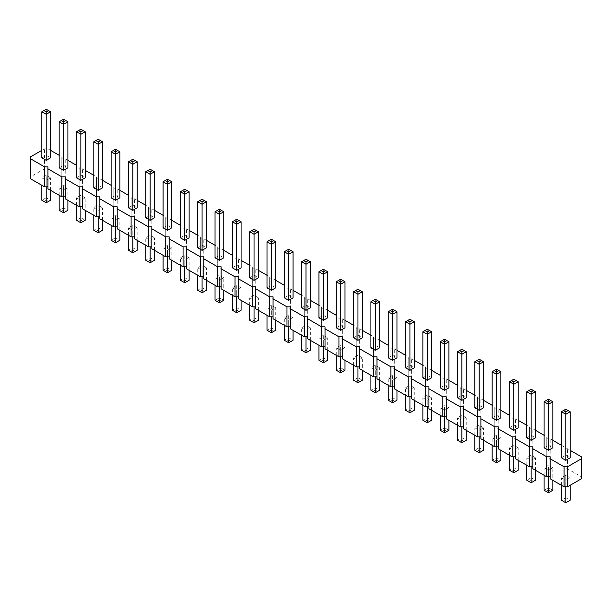 <?xml version="1.0" encoding="UTF-8"?>
<svg xmlns="http://www.w3.org/2000/svg" width="612" height="612" viewBox="0 0 612 612"><rect width="100%" height="100%" fill="white"/><g stroke="black" fill="none" stroke-linecap="round" stroke-linejoin="round"><path stroke-width="0.46" stroke-dasharray="3.06 2.29" d="M47.92 166.839L47.92 188.81M581.4 478.783L581.4 476.809L567.492 468.777L564.08 468.777L564.08 448.78L567.492 448.78L570.147 450.317M550.173 456.812L550.173 478.783M532.853 446.814L532.853 468.777M515.534 436.815L515.534 458.778M498.214 426.816L498.214 448.78M480.894 416.818L480.894 438.781M463.575 406.819L463.575 428.783M446.255 396.821L446.255 418.784M428.936 386.822L428.936 408.785M411.616 376.824L411.616 398.787M394.296 366.817L394.296 388.788M376.984 356.819L376.984 378.79M359.665 346.82L359.665 368.791M342.345 336.822L342.345 358.793M325.026 326.823L325.026 348.794M307.706 316.825L307.706 338.796M290.386 306.826L290.386 328.797M273.067 296.828L273.067 318.791M255.747 286.829L255.747 308.792M238.428 276.831L238.428 298.794M221.108 266.832L221.108 288.795M203.788 256.833L203.788 278.797M186.469 246.835L186.469 268.798M169.149 236.836L169.149 258.8M151.83 226.838L151.83 248.801M134.518 216.832L134.518 238.802M117.198 206.833L117.198 228.804M99.878 196.835L99.878 218.805M82.559 186.836L82.559 208.807M65.239 176.837L65.239 198.808M564.08 468.777L564.08 466.811L550.173 458.778L546.761 458.778L546.761 456.812L532.853 448.78L529.441 448.78L529.441 446.814L515.534 438.781L512.122 438.781L512.122 436.815L498.214 428.783L494.802 428.783L494.802 426.816L480.894 418.784L477.482 418.784L477.482 416.818L463.575 408.785L460.17 408.785L460.17 406.819L446.255 398.787L442.851 398.787L442.851 396.821L428.936 388.788L425.531 388.788L425.531 386.822L411.616 378.79L408.212 378.79L408.212 376.824L394.296 368.791L390.892 368.791L390.892 366.825L376.984 358.793L373.572 358.793L373.572 356.819L359.665 348.794L356.253 348.794L356.253 346.82L342.345 338.796L338.933 338.796L338.933 336.822L325.026 328.797L321.614 328.797L321.614 326.823L307.706 318.791L304.294 318.791L304.294 316.825L290.386 308.792L286.974 308.792L286.974 306.826L273.067 298.794L269.655 298.794L269.655 296.828L255.747 288.795L252.335 288.795L252.335 286.829L238.428 278.797L235.016 278.797L235.016 276.831L221.108 268.798L217.704 268.798L217.704 266.832L203.788 258.8L200.384 258.8L200.384 256.833L186.469 248.801L183.065 248.801L183.065 246.835L169.149 238.802L165.745 238.802L165.745 236.836L151.83 228.804L148.425 228.804L148.425 226.838L134.518 218.805L131.106 218.805L131.106 216.839L117.198 208.807L113.786 208.807L113.786 206.833L99.878 198.808L96.466 198.808L96.466 196.835L82.559 188.81L79.147 188.81L79.147 186.836L65.239 178.811L61.827 178.811L61.827 176.837L47.92 168.805L44.508 168.805L30.6 176.837L30.6 178.811M63.533 185.306L59.173 187.823L63.533 190.34L67.894 187.823L63.533 185.306L63.533 207.743L59.173 210.26L63.533 212.785L65.851 211.446L63.533 210.107L61.215 211.446M85.213 197.821L80.853 195.305L76.492 197.821L80.853 200.338L85.213 197.821L85.213 210.337M93.804 207.82L98.172 210.337L102.533 207.82L98.172 205.303L93.804 207.82L93.804 215.302M115.492 215.302L111.124 217.818L115.492 220.335L119.853 217.818L115.492 215.302L115.492 237.739L111.124 240.256L115.492 242.78L117.81 241.442L115.492 240.103L113.174 241.442M163.083 247.814L167.451 250.339L171.811 247.814L167.451 245.297L163.083 247.814L163.083 255.296M145.763 237.816L150.131 240.34L154.492 237.816L150.131 235.299L145.763 237.816L145.763 245.297M132.812 230.342L137.172 227.817L132.812 225.3L128.444 227.817L132.812 230.342L132.812 236.836M197.722 267.811L202.082 270.336L206.451 267.811L202.082 265.294L197.722 267.811L197.722 275.293M180.402 257.813L184.77 260.337L189.131 257.813L184.77 255.296L180.402 257.813L180.402 265.294M223.77 277.817L219.402 275.293L215.042 277.817L219.402 280.334L223.77 277.817L223.77 290.333M388.23 377.803L392.598 380.327L396.959 377.803L392.598 375.286L388.23 377.803L388.23 385.285M362.319 357.806L357.959 355.289L353.591 357.806L357.959 360.323L362.319 357.806L362.319 370.321M375.278 370.321L379.639 367.804L375.278 365.288L370.91 367.804L375.278 370.321L375.278 376.824M345 347.807L340.639 345.29L336.271 347.807L340.639 350.324L345 347.807L345 360.323M254.041 300.331L258.409 297.815L254.041 295.29L249.681 297.815L254.041 300.331L254.041 306.826M271.361 310.33L275.729 307.813L271.361 305.289L267 307.813L271.361 310.33L271.361 316.825M284.32 317.812L288.68 320.328L293.049 317.812L288.68 315.287L284.32 317.812L284.32 325.293M318.951 337.809L323.32 340.326L327.68 337.809L323.32 335.292L318.951 337.809L318.951 345.29M301.639 327.81L306 330.327L310.361 327.81L306 325.293L301.639 327.81L301.639 335.292M232.361 287.816L236.722 290.333L241.09 287.816L236.722 285.291L232.361 287.816L232.361 295.29M479.188 425.279L474.828 427.803L479.188 430.32L483.557 427.803L479.188 425.279L479.188 447.716L474.828 450.241L479.188 452.758L481.506 451.419L479.188 450.08L476.87 451.419M448.917 407.799L444.549 405.282L440.189 407.799L444.549 410.323L448.917 407.799L448.917 420.322M461.869 420.322L466.237 417.797L461.869 415.28L457.508 417.797L461.869 420.322L461.869 426.816M405.549 387.801L409.918 390.326L414.278 387.801L409.918 385.285L405.549 387.801L405.549 395.283M427.23 400.325L431.598 397.8L427.23 395.283L422.869 397.8L427.23 400.325L427.23 406.819M552.827 467.798L548.467 465.273L544.106 467.798L548.467 470.314L552.827 467.798L552.827 480.313M531.147 455.274L526.787 457.799L531.147 460.316L535.508 457.799L531.147 455.274L531.147 477.72L526.787 480.236L531.147 482.753L533.465 481.414L531.147 480.076L528.829 481.414M492.147 437.802L496.508 440.319L500.876 437.802L496.508 435.277L492.147 437.802L492.147 445.276M513.828 450.317L518.196 447.8L513.828 445.276L509.467 447.8L513.828 450.317L513.828 456.812M565.786 475.279L561.418 477.796L565.786 480.313L570.147 477.796L565.786 475.279L565.786 497.717L561.418 500.233L565.786 502.75L568.104 501.412L565.786 500.081L563.468 501.412M46.214 175.307L41.853 177.824L46.214 180.341L50.582 177.824L46.214 175.307L46.214 197.745L41.853 200.262L46.214 202.779L48.532 201.44L46.214 200.109L43.896 201.44M564.08 466.811L564.08 448.78M564.08 446.814L561.418 445.276M552.827 440.319L550.173 438.781L546.761 438.781L546.761 436.815L544.106 435.277M535.508 430.32L532.853 428.783L529.441 428.783L529.441 426.816L526.787 425.279M518.196 420.322L515.534 418.784L512.122 418.784L512.122 416.818L509.467 415.28M500.876 410.323L498.214 408.785L494.802 408.785L494.802 406.819L492.147 405.282M483.557 400.325L480.894 398.787L477.482 398.787L477.482 396.821L474.828 395.283M466.237 390.326L463.575 388.788L460.17 388.788L460.17 386.822L457.508 385.285M448.917 380.327L446.255 378.79L442.851 378.79L442.851 376.824L440.189 375.286M431.598 370.321L428.936 368.791L425.531 368.791L425.531 366.817L422.869 365.288M414.278 360.323L411.616 358.793L408.212 358.793L408.212 356.819L405.549 355.289M396.959 350.324L394.296 348.794L390.892 348.794L390.892 346.82L388.23 345.29M379.639 340.326L376.984 338.796L373.572 338.796L373.572 336.822L370.91 335.292M362.319 330.327L359.665 328.789L356.253 328.789L356.253 326.823L353.591 325.293M345 320.328L342.345 318.791L338.933 318.791L338.933 316.825L336.271 315.287M327.68 310.33L325.026 308.792L321.614 308.792L321.614 306.826L318.951 305.289M310.361 300.331L307.706 298.794L304.294 298.794L304.294 296.828L301.639 295.29M293.049 290.333L290.386 288.795L286.974 288.795L286.974 286.829L284.32 285.291M275.729 280.334L273.067 278.797L269.655 278.797L269.655 276.831L267 275.293M258.409 270.336L255.747 268.798L252.335 268.798L252.335 266.832L249.681 265.294M241.09 260.337L238.428 258.8L235.016 258.8L235.016 256.833L232.361 255.296M223.77 250.339L221.108 248.801L217.704 248.801L217.704 246.835L215.042 245.297M206.451 240.34L203.788 238.802L200.384 238.802L200.384 236.836L197.722 235.299M189.131 230.342L186.469 228.804L183.065 228.804L183.065 226.838L180.402 225.3M171.811 220.335L169.149 218.805L165.745 218.805L165.745 216.832L163.083 215.302M154.492 210.337L151.83 208.807L148.425 208.807L148.425 206.833L145.763 205.303M137.172 200.338L134.518 198.808L131.106 198.808L131.106 196.835L128.444 195.305M119.853 190.34L117.198 188.81L113.786 188.81L113.786 186.836L111.124 185.306M102.533 180.341L99.878 178.811L96.466 178.811L96.466 176.837L93.804 175.307M85.213 170.343L82.559 168.805L79.147 168.805L79.147 166.839L76.492 165.301M67.894 160.344L65.239 158.806L61.827 158.806L61.827 156.84L59.173 155.303M50.582 150.345L47.92 148.808L44.508 148.808L41.853 150.345M59.173 167.826L63.533 165.301L67.894 167.826M76.492 177.824L80.853 175.307L85.213 177.824M93.804 187.823L98.172 185.306L102.533 187.823M111.124 197.821L115.492 195.305L119.853 197.821M163.083 227.817L167.451 225.3L171.811 227.817M145.763 217.818L150.131 215.302L154.492 217.818M128.444 207.82L132.812 205.303L137.172 207.82M197.722 247.814L202.082 245.297L206.451 247.814M180.402 237.816L184.77 235.299L189.131 237.816M215.042 257.813L219.402 255.296L223.77 257.813M388.23 357.806L392.598 355.289L396.959 357.806M353.591 337.809L357.959 335.292L362.319 337.809M370.91 347.807L375.278 345.29L379.639 347.807M336.271 327.81L340.639 325.293L345 327.81M249.681 277.817L254.041 275.293L258.409 277.817M267 287.816L271.361 285.291L275.729 287.816M284.32 297.815L288.68 295.29L293.049 297.815M318.951 317.812L323.32 315.287L327.68 317.812M301.639 307.813L306 305.289L310.361 307.813M232.361 267.811L236.722 265.294L241.09 267.811M474.828 407.799L479.188 405.282L483.557 407.799M440.189 387.801L444.549 385.285L448.917 387.801M457.508 397.8L461.869 395.283L466.237 397.8M405.549 367.804L409.918 365.288L414.278 367.804M422.869 377.803L427.23 375.286L431.598 377.803M544.106 447.8L548.467 445.276L552.827 447.8M526.787 437.802L531.147 435.277L535.508 437.802M492.147 417.797L496.508 415.28L500.876 417.797M509.467 427.803L513.828 425.279L518.196 427.803M561.418 457.799L565.786 455.274L570.147 457.799M41.853 157.827L46.214 155.303L50.582 157.827M581.4 476.809L581.4 456.812M567.492 468.777L567.492 448.78M550.173 458.778L550.173 438.781M546.761 458.778L546.761 438.781M546.761 456.812L546.761 436.815M532.853 448.78L532.853 428.783M529.441 448.78L529.441 428.783M529.441 446.814L529.441 426.816M515.534 438.781L515.534 418.784M512.122 438.781L512.122 418.784M512.122 436.815L512.122 416.818M498.214 428.783L498.214 408.785M494.802 428.783L494.802 408.785M494.802 426.816L494.802 406.819M480.894 418.784L480.894 398.787M477.482 418.784L477.482 398.787M477.482 416.818L477.482 396.821M463.575 408.785L463.575 388.788M460.17 408.785L460.17 388.788M460.17 406.819L460.17 386.822M446.255 398.787L446.255 378.79M442.851 398.787L442.851 378.79M442.851 396.821L442.851 376.824M428.936 388.788L428.936 368.791M425.531 388.788L425.531 368.791M425.531 386.822L425.531 366.817M411.616 378.79L411.616 358.793M408.212 378.79L408.212 358.793M408.212 376.824L408.212 356.819M394.296 368.791L394.296 348.794M390.892 368.791L390.892 348.794M390.892 366.825L390.892 346.82M376.984 358.793L376.984 338.796M373.572 358.793L373.572 338.796M373.572 356.819L373.572 336.822M359.665 348.794L359.665 328.789M356.253 348.794L356.253 328.789M356.253 346.82L356.253 326.823M342.345 338.796L342.345 318.791M338.933 338.796L338.933 318.791M338.933 336.822L338.933 316.825M325.026 328.797L325.026 308.792M321.614 328.797L321.614 308.792M321.614 326.823L321.614 306.826M307.706 318.791L307.706 298.794M304.294 318.791L304.294 298.794M304.294 316.825L304.294 296.828M290.386 308.792L290.386 288.795M286.974 308.792L286.974 288.795M286.974 306.826L286.974 286.829M273.067 298.794L273.067 278.797M269.655 298.794L269.655 278.797M269.655 296.828L269.655 276.831M255.747 288.795L255.747 268.798M252.335 288.795L252.335 268.798M252.335 286.829L252.335 266.832M238.428 278.797L238.428 258.8M235.016 278.797L235.016 258.8M235.016 276.831L235.016 256.833M221.108 268.798L221.108 248.801M217.704 268.798L217.704 248.801M217.704 266.832L217.704 246.835M203.788 258.8L203.788 238.802M200.384 258.8L200.384 238.802M200.384 256.833L200.384 236.836M186.469 248.801L186.469 228.804M183.065 248.801L183.065 228.804M183.065 246.835L183.065 226.838M169.149 238.802L169.149 218.805M165.745 238.802L165.745 218.805M165.745 236.836L165.745 216.832M151.83 228.804L151.83 208.807M148.425 228.804L148.425 208.807M148.425 226.838L148.425 206.833M134.518 218.805L134.518 198.808M131.106 218.805L131.106 198.808M131.106 216.839L131.106 196.835M117.198 208.807L117.198 188.81M113.786 208.807L113.786 188.81M113.786 206.833L113.786 186.836M99.878 198.808L99.878 178.811M96.466 198.808L96.466 178.811M96.466 196.835L96.466 176.837M82.559 188.81L82.559 168.805M79.147 188.81L79.147 168.805M79.147 186.836L79.147 166.839M65.239 178.811L65.239 158.806M61.827 178.811L61.827 158.806M61.827 176.837L61.827 156.84M47.92 168.805L47.92 148.808M44.508 168.805L44.508 148.808M30.6 176.837L30.6 156.84M59.173 195.305L59.173 187.823M65.851 211.446L67.894 210.26L63.533 207.743L63.533 210.107M67.894 200.338L67.894 187.823M63.533 196.835L63.533 190.34M83.171 221.445L80.853 220.106L80.853 217.742L76.492 220.259L80.853 222.783L85.213 220.259L80.853 217.742L80.853 195.305M80.853 206.833L80.853 200.338M76.492 205.303L76.492 197.821M98.172 216.839L98.172 210.337M100.49 231.443L102.533 230.257L98.172 227.74L93.804 230.257L98.172 232.782L100.49 231.443L98.172 230.104L95.855 231.443M98.172 230.104L98.172 205.303M102.533 220.335L102.533 207.82M111.124 225.3L111.124 217.818M117.81 241.442L119.853 240.256L115.492 237.739L115.492 240.103M119.853 230.342L119.853 217.818M115.492 226.838L115.492 220.335M167.451 256.833L167.451 250.339M169.769 271.437L171.811 270.259L167.451 267.735L163.083 270.259L167.451 272.776L169.769 271.437L167.451 270.099L165.133 271.437M167.451 270.099L167.451 245.297M171.811 260.337L171.811 247.814M150.131 246.835L150.131 240.34M152.449 261.439L154.492 260.261L150.131 257.736L145.763 260.261L150.131 262.778L152.449 261.439L150.131 260.1L147.813 261.439M150.131 260.1L150.131 235.299M154.492 250.339L154.492 237.816M137.172 240.34L137.172 227.817M128.444 235.299L128.444 227.817M135.13 251.44L137.172 250.254L132.812 247.738L128.444 250.254L132.812 252.779L135.13 251.44L132.812 250.101L130.494 251.44M132.812 250.101L132.812 225.3M202.082 276.831L202.082 270.336M204.4 291.434L206.451 290.256L202.082 287.732L197.722 290.256L202.082 292.773L204.4 291.434L202.082 290.096L199.764 291.434M202.082 290.096L202.082 265.294M206.451 280.334L206.451 267.811M184.77 266.832L184.77 260.337M187.088 281.436L189.131 280.258L184.77 277.733L180.402 280.258L184.77 282.775L187.088 281.436L184.77 280.097L182.445 281.436M184.77 280.097L184.77 255.296M189.131 270.336L189.131 257.813M221.72 301.433L219.402 300.094L219.402 297.73L215.042 300.255L219.402 302.772L223.77 300.255L219.402 297.73L219.402 275.293M219.402 286.829L219.402 280.334M215.042 285.291L215.042 277.817M392.598 386.822L392.598 380.327M394.916 401.426L396.959 400.24L392.598 397.724L388.23 400.24L392.598 402.765L394.916 401.426L392.598 400.087L390.28 401.426M392.598 400.087L392.598 375.286M396.959 390.326L396.959 377.803M360.277 381.429L357.959 380.09L357.959 377.726L353.591 380.243L357.959 382.768L362.319 380.243L357.959 377.726L357.959 355.289M357.959 366.825L357.959 360.323M353.591 365.288L353.591 357.806M379.639 380.327L379.639 367.804M370.91 375.286L370.91 367.804M377.596 391.428L379.639 390.242L375.278 387.725L370.91 390.242L375.278 392.766L377.596 391.428L375.278 390.089L372.96 391.428M375.278 390.089L375.278 365.288M342.957 371.43L340.639 370.092L340.639 367.728L336.271 370.245L340.639 372.769L345 370.245L340.639 367.728L340.639 345.29M340.639 356.819L340.639 350.324M336.271 355.289L336.271 347.807M258.409 310.33L258.409 297.815M249.681 305.289L249.681 297.815M256.359 321.43L258.409 320.252L254.041 317.735L249.681 320.252L254.041 322.769L256.359 321.43L254.041 320.091L251.723 321.43M254.041 320.091L254.041 295.29M275.729 320.328L275.729 307.813M267 315.287L267 307.813M273.679 331.429L275.729 330.25L271.361 327.734L267 330.25L271.361 332.767L273.679 331.429L271.361 330.09L269.043 331.429M271.361 330.09L271.361 305.289M288.68 326.823L288.68 320.328M290.998 341.427L293.049 340.249L288.68 337.732L284.32 340.249L288.68 342.766L290.998 341.427L288.68 340.088L286.362 341.427M288.68 340.088L288.68 315.287M293.049 330.327L293.049 317.812M323.32 346.82L323.32 340.326M325.638 361.432L327.68 360.246L323.32 357.729L318.951 360.246L323.32 362.771L325.638 361.432L323.32 360.093L321.002 361.432M323.32 360.093L323.32 335.292M327.68 350.324L327.68 337.809M306 336.822L306 330.327M308.318 351.426L310.361 350.248L306 347.731L301.639 350.248L306 352.764L308.318 351.426L306 350.095L303.682 351.426M306 350.095L306 325.293M310.361 340.326L310.361 327.81M236.722 296.828L236.722 290.333M239.04 311.432L241.09 310.253L236.722 307.737L232.361 310.253L236.722 312.77L239.04 311.432L236.722 310.093L234.404 311.432M236.722 310.093L236.722 285.291M241.09 300.331L241.09 287.816M474.828 435.277L474.828 427.803M481.506 451.419L483.557 450.241L479.188 447.716L479.188 450.08M483.557 440.319L483.557 427.803M479.188 436.815L479.188 430.32M446.867 431.422L444.549 430.083L444.549 427.719L440.189 430.244L444.549 432.761L448.917 430.244L444.549 427.719L444.549 405.282M444.549 416.818L444.549 410.323M440.189 415.28L440.189 407.799M466.237 430.32L466.237 417.797M457.508 425.279L457.508 417.797M464.187 441.42L466.237 440.242L461.869 437.718L457.508 440.242L461.869 442.759L464.187 441.42L461.869 440.082L459.551 441.42M461.869 440.082L461.869 415.28M409.918 396.821L409.918 390.326M412.236 411.425L414.278 410.247L409.918 407.722L405.549 410.247L409.918 412.763L412.236 411.425L409.918 410.086L407.6 411.425M409.918 410.086L409.918 385.285M414.278 400.325L414.278 387.801M431.598 410.323L431.598 397.8M422.869 405.282L422.869 397.8M429.555 421.423L431.598 420.245L427.23 417.721L422.869 420.245L427.23 422.762L429.555 421.423L427.23 420.084L424.912 421.423M427.23 420.084L427.23 395.283M550.785 491.413L548.467 490.074L548.467 487.718L544.106 490.235L548.467 492.752L552.827 490.235L548.467 487.718L548.467 465.273M548.467 476.809L548.467 470.314M544.106 475.279L544.106 467.798M526.787 465.273L526.787 457.799M533.465 481.414L535.508 480.236L531.147 477.72L531.147 480.076M535.508 470.314L535.508 457.799M531.147 466.811L531.147 460.316M496.508 446.814L496.508 440.319M498.826 461.417L500.876 460.239L496.508 457.715L492.147 460.239L496.508 462.756L498.826 461.417L496.508 460.079L494.19 461.417M496.508 460.079L496.508 435.277M500.876 450.317L500.876 437.802M518.196 460.316L518.196 447.8M509.467 455.274L509.467 447.8M516.146 471.416L518.196 470.238L513.828 467.721L509.467 470.238L513.828 472.755L516.146 471.416L513.828 470.077L511.51 471.416M513.828 470.077L513.828 445.276M561.418 485.278L561.418 477.796M568.104 501.412L570.147 500.233L565.786 497.717L565.786 500.081M570.147 485.278L570.147 477.796M565.786 486.808L565.786 480.313M41.853 185.306L41.853 177.824M48.532 201.44L50.582 200.262L46.214 197.745L46.214 200.109M50.582 190.34L50.582 177.824M46.214 186.836L46.214 180.341M67.894 121.765L63.533 119.248L59.173 121.765M63.533 165.301L63.533 119.248M85.213 131.764L80.853 129.247L76.492 131.764M80.853 175.307L80.853 129.247M102.533 141.762L98.172 139.245L93.804 141.762M98.172 185.306L98.172 139.245M119.853 151.761L115.492 149.244L111.124 151.761M115.492 195.305L115.492 149.244M171.811 181.756L167.451 179.24L163.083 181.756M167.451 225.3L167.451 179.24M154.492 171.758L150.131 169.241L145.763 171.758M150.131 215.302L150.131 169.241M132.812 205.303L132.812 159.242L128.444 161.759M137.172 161.759L132.812 159.242M206.451 201.753L202.082 199.237L197.722 201.753M202.082 245.297L202.082 199.237M189.131 191.755L184.77 189.238L180.402 191.755M184.77 235.299L184.77 189.238M223.77 211.76L219.402 209.235L215.042 211.76M219.402 255.296L219.402 209.235M396.959 311.745L392.598 309.228L388.23 311.745M392.598 355.289L392.598 309.228M362.319 291.748L357.959 289.231L353.591 291.748M357.959 335.292L357.959 289.231M375.278 345.29L375.278 299.23L370.91 301.747M379.639 301.747L375.278 299.23M345 281.75L340.639 279.233L336.271 281.75M340.639 325.293L340.639 279.233M254.041 275.293L254.041 229.232L249.681 231.757M258.409 231.757L254.041 229.232M271.361 285.291L271.361 239.231L267 241.755M275.729 241.755L271.361 239.231M293.049 251.754L288.68 249.229L284.32 251.754M288.68 295.29L288.68 249.229M327.68 271.751L323.32 269.234L318.951 271.751M323.32 315.287L323.32 269.234M310.361 261.752L306 259.236L301.639 261.752M306 305.289L306 259.236M241.09 221.758L236.722 219.234L232.361 221.758M236.722 265.294L236.722 219.234M483.557 361.746L479.188 359.221L474.828 361.746M479.188 405.282L479.188 359.221M448.917 341.741L444.549 339.224L440.189 341.741M444.549 385.285L444.549 339.224M461.869 395.283L461.869 349.223L457.508 351.739M466.237 351.739L461.869 349.223M414.278 321.744L409.918 319.227L405.549 321.744M409.918 365.288L409.918 319.227M427.23 375.286L427.23 329.225L422.869 331.742M431.598 331.742L427.23 329.225M552.827 401.74L548.467 399.215L544.106 401.74M548.467 445.276L548.467 399.215M535.508 391.741L531.147 389.217L526.787 391.741M531.147 435.277L531.147 389.217M500.876 371.744L496.508 369.22L492.147 371.744M496.508 415.28L496.508 369.22M513.828 425.279L513.828 379.218L509.467 381.743M518.196 381.743L513.828 379.218M570.147 411.738L565.786 409.221L561.418 411.738M565.786 455.274L565.786 409.221M50.582 111.766L46.214 109.25L41.853 111.766M46.214 155.303L46.214 109.25M80.853 220.106L78.535 221.445M219.402 300.094L217.084 301.433M357.959 380.09L355.641 381.429M340.639 370.092L338.321 371.43M444.549 430.083L442.231 431.422M548.467 490.074L546.149 491.413"/><path stroke-width="0.92" d="M41.853 150.345L30.6 156.84L30.6 178.811L44.508 186.836L44.508 166.839L47.92 166.839L47.92 168.805L61.827 176.837L65.239 176.837L65.239 178.811L79.147 186.836L82.559 186.836L82.559 188.81L96.466 196.835L99.878 196.835L99.878 198.808L113.786 206.833L117.198 206.833L117.198 208.807L131.106 216.832L134.518 216.832L134.518 218.805L148.425 226.838L151.83 226.838L151.83 228.804L165.745 236.836L169.149 236.836L169.149 238.802L183.065 246.835L186.469 246.835L186.469 248.801L200.384 256.833L203.788 256.833L203.788 258.8L217.704 266.832L221.108 266.832L221.108 268.798L235.016 276.831L238.428 276.831L238.428 278.797L252.335 286.829L255.747 286.829L255.747 288.795L269.655 296.828L273.067 296.828L273.067 298.794L286.974 306.826L290.386 306.826L290.386 308.792L304.294 316.825L307.706 316.825L307.706 318.791L321.614 326.823L325.026 326.823L325.026 328.789L338.933 336.822L342.345 336.822L342.345 338.796L356.253 346.82L359.665 346.82L359.665 348.794L373.572 356.819L376.984 356.819L376.984 358.793L390.892 366.817L394.296 366.817L394.296 368.791L408.212 376.824L411.616 376.824L411.616 378.79L425.531 386.822L428.936 386.822L428.936 388.788L442.851 396.821L446.255 396.821L446.255 398.787L460.17 406.819L463.575 406.819L463.575 408.785L477.482 416.818L480.894 416.818L480.894 418.784L494.802 426.816L498.214 426.816L498.214 428.783L512.122 436.815L515.534 436.815L515.534 438.781L529.441 446.814L532.853 446.814L532.853 448.78L546.761 456.812L550.173 456.812L550.173 458.778L564.08 466.811L567.492 466.811L581.4 458.778L581.4 456.812L570.147 450.317M65.239 196.835L61.827 196.835L47.92 188.81L47.92 168.805M550.173 458.778L550.173 478.783L564.08 486.808L567.492 486.808L581.4 478.783L581.4 458.778M532.853 448.78L532.853 468.777L546.761 476.809L550.173 476.809M515.534 438.781L515.534 458.778L529.441 466.811L532.853 466.811M498.214 428.783L498.214 448.78L512.122 456.812L515.534 456.812M480.894 418.784L480.894 438.781L494.802 446.814L498.214 446.814M463.575 408.785L463.575 428.783L477.482 436.815L480.894 436.815M446.255 398.787L446.255 418.784L460.17 426.816L463.575 426.816M428.936 388.788L428.936 408.785L442.851 416.818L446.255 416.818M411.616 378.79L411.616 398.787L425.531 406.819L428.936 406.819M394.296 368.791L394.296 388.788L408.212 396.821L411.616 396.821M376.984 358.793L376.984 378.79L390.892 386.822L394.296 386.822M359.665 348.794L359.665 368.791L373.572 376.824L376.984 376.824M342.345 338.796L342.345 358.793L356.253 366.825L359.665 366.825M325.026 328.789L325.026 348.794L338.933 356.819L342.345 356.819M307.706 318.791L307.706 338.796L321.614 346.82L325.026 346.82M290.386 308.792L290.386 328.797L304.294 336.822L307.706 336.822M273.067 298.794L273.067 318.791L286.974 326.823L290.386 326.823M255.747 288.795L255.747 308.792L269.655 316.825L273.067 316.825M238.428 278.797L238.428 298.794L252.335 306.826L255.747 306.826M221.108 268.798L221.108 288.795L235.016 296.828L238.428 296.828M203.788 258.8L203.788 278.797L217.704 286.829L221.108 286.829M186.469 248.801L186.469 268.798L200.384 276.831L203.788 276.831M169.149 238.802L169.149 258.8L183.065 266.832L186.469 266.832M151.83 228.804L151.83 248.801L165.745 256.833L169.149 256.833M134.518 218.805L134.518 238.802L148.425 246.835L151.83 246.835M117.198 208.807L117.198 228.804L131.106 236.836L134.518 236.836M99.878 198.808L99.878 218.805L113.786 226.838L117.198 226.838M82.559 188.81L82.559 208.807L96.466 216.839L99.878 216.839M65.239 178.811L65.239 198.808L79.147 206.833L82.559 206.833M44.508 186.836L47.92 186.836M61.827 196.835L61.827 176.837M561.418 445.276L552.827 440.319M544.106 435.277L535.508 430.32M526.787 425.279L518.196 420.322M509.467 415.28L500.876 410.323M492.147 405.282L483.557 400.325M474.828 395.283L466.237 390.326M457.508 385.285L448.917 380.327M440.189 375.286L431.598 370.321M422.869 365.288L414.278 360.323M405.549 355.289L396.959 350.324M388.23 345.29L379.639 340.326M370.91 335.292L362.319 330.327M353.591 325.293L345 320.328M336.271 315.287L327.68 310.33M318.951 305.289L310.361 300.331M301.639 295.29L293.049 290.333M284.32 285.291L275.729 280.334M267 275.293L258.409 270.336M249.681 265.294L241.09 260.337M232.361 255.296L223.77 250.339M215.042 245.297L206.451 240.34M197.722 235.299L189.131 230.342M180.402 225.3L171.811 220.335M163.083 215.302L154.492 210.337M145.763 205.303L137.172 200.338M128.444 195.305L119.853 190.34M111.124 185.306L102.533 180.341M93.804 175.307L85.213 170.343M76.492 165.301L67.894 160.344M59.173 155.303L50.582 150.345M30.6 158.806L44.508 166.839M67.894 121.765L67.894 167.826L63.533 170.343L59.173 167.826L59.173 121.765L63.533 124.282L67.894 121.765L63.533 119.248L59.173 121.765M85.213 131.764L85.213 177.824L80.853 180.341L76.492 177.824L76.492 131.764L80.853 134.28L85.213 131.764L80.853 129.247L76.492 131.764M102.533 141.762L102.533 187.823L98.172 190.34L93.804 187.823L93.804 141.762L98.172 144.279L102.533 141.762L98.172 139.245L93.804 141.762M119.853 151.761L119.853 197.821L115.492 200.338L111.124 197.821L111.124 151.761L115.492 154.285L119.853 151.761L115.492 149.244L111.124 151.761M171.811 181.756L171.811 227.817L167.451 230.342L163.083 227.817L163.083 181.756L167.451 184.281L171.811 181.756L167.451 179.24L163.083 181.756M154.492 171.758L154.492 217.818L150.131 220.335L145.763 217.818L145.763 171.758L150.131 174.282L154.492 171.758L150.131 169.241L145.763 171.758M137.172 161.759L137.172 207.82L132.812 210.337L128.444 207.82L128.444 161.759L132.812 164.284L137.172 161.759L132.812 159.242L128.444 161.759M206.451 201.753L206.451 247.814L202.082 250.339L197.722 247.814L197.722 201.753L202.082 204.278L206.451 201.753L202.082 199.237L197.722 201.753M189.131 191.755L189.131 237.816L184.77 240.34L180.402 237.816L180.402 191.755L184.77 194.279L189.131 191.755L184.77 189.238L180.402 191.755M223.77 211.76L223.77 257.813L219.402 260.337L215.042 257.813L215.042 211.76L219.402 214.277L223.77 211.76L219.402 209.235L215.042 211.76M396.959 311.745L396.959 357.806L392.598 360.323L388.23 357.806L388.23 311.745L392.598 314.27L396.959 311.745L392.598 309.228L388.23 311.745M362.319 291.748L362.319 337.809L357.959 340.326L353.591 337.809L353.591 291.748L357.959 294.265L362.319 291.748L357.959 289.231L353.591 291.748M379.639 301.747L379.639 347.807L375.278 350.324L370.91 347.807L370.91 301.747L375.278 304.263L379.639 301.747L375.278 299.23L370.91 301.747M345 281.75L345 327.81L340.639 330.327L336.271 327.81L336.271 281.75L340.639 284.266L345 281.75L340.639 279.233L336.271 281.75M258.409 231.757L258.409 277.817L254.041 280.334L249.681 277.817L249.681 231.757L254.041 234.274L258.409 231.757L254.041 229.232L249.681 231.757M275.729 241.755L275.729 287.816L271.361 290.333L267 287.816L267 241.755L271.361 244.272L275.729 241.755L271.361 239.231L267 241.755M293.049 251.754L293.049 297.815L288.68 300.331L284.32 297.815L284.32 251.754L288.68 254.271L293.049 251.754L288.68 249.229L284.32 251.754M327.68 271.751L327.68 317.812L323.32 320.328L318.951 317.812L318.951 271.751L323.32 274.268L327.68 271.751L323.32 269.234L318.951 271.751M310.361 261.752L310.361 307.813L306 310.33L301.639 307.813L301.639 261.752L306 264.269L310.361 261.752L306 259.236L301.639 261.752M241.09 221.758L241.09 267.811L236.722 270.336L232.361 267.811L232.361 221.758L236.722 224.275L241.09 221.758L236.722 219.234L232.361 221.758M483.557 361.746L483.557 407.799L479.188 410.323L474.828 407.799L474.828 361.746L479.188 364.262L483.557 361.746L479.188 359.221L474.828 361.746M448.917 341.741L448.917 387.801L444.549 390.326L440.189 387.801L440.189 341.741L444.549 344.265L448.917 341.741L444.549 339.224L440.189 341.741M466.237 351.739L466.237 397.8L461.869 400.325L457.508 397.8L457.508 351.739L461.869 354.264L466.237 351.739L461.869 349.223L457.508 351.739M414.278 321.744L414.278 367.804L409.918 370.321L405.549 367.804L405.549 321.744L409.918 324.268L414.278 321.744L409.918 319.227L405.549 321.744M431.598 331.742L431.598 377.803L427.23 380.327L422.869 377.803L422.869 331.742L427.23 334.267L431.598 331.742L427.23 329.225L422.869 331.742M552.827 401.74L552.827 447.8L548.467 450.317L544.106 447.8L544.106 401.74L548.467 404.257L552.827 401.74L548.467 399.215L544.106 401.74M535.508 391.741L535.508 437.802L531.147 440.319L526.787 437.802L526.787 391.741L531.147 394.258L535.508 391.741L531.147 389.217L526.787 391.741M500.876 371.744L500.876 417.797L496.508 420.322L492.147 417.797L492.147 371.744L496.508 374.261L500.876 371.744L496.508 369.22L492.147 371.744M518.196 381.743L518.196 427.803L513.828 430.32L509.467 427.803L509.467 381.743L513.828 384.26L518.196 381.743L513.828 379.218L509.467 381.743M570.147 411.738L570.147 457.799L565.786 460.316L561.418 457.799L561.418 411.738L565.786 414.255L570.147 411.738L565.786 409.221L561.418 411.738M50.582 111.766L50.582 157.827L46.214 160.344L41.853 157.827L41.853 111.766L46.214 114.283L50.582 111.766L46.214 109.25L41.853 111.766M567.492 486.808L567.492 466.811M564.08 486.808L564.08 466.811M546.761 476.809L546.761 456.812M529.441 466.811L529.441 446.814M512.122 456.812L512.122 436.815M494.802 446.814L494.802 426.816M477.482 436.815L477.482 416.818M460.17 426.816L460.17 406.819M442.851 416.818L442.851 396.821M425.531 406.819L425.531 386.822M408.212 396.821L408.212 376.824M390.892 386.822L390.892 366.817M373.572 376.824L373.572 356.819M356.253 366.825L356.253 346.82M338.933 356.819L338.933 336.822M321.614 346.82L321.614 326.823M304.294 336.822L304.294 316.825M286.974 326.823L286.974 306.826M269.655 316.825L269.655 296.828M252.335 306.826L252.335 286.829M235.016 296.828L235.016 276.831M217.704 286.829L217.704 266.832M200.384 276.831L200.384 256.833M183.065 266.832L183.065 246.835M165.745 256.833L165.745 236.836M148.425 246.835L148.425 226.838M131.106 236.836L131.106 216.832M113.786 226.838L113.786 206.833M96.466 216.839L96.466 196.835M79.147 206.833L79.147 186.836M67.894 200.338L67.894 210.26L63.533 212.785L59.173 210.26L59.173 195.305M63.533 212.785L63.533 196.835M76.492 205.303L76.492 220.259L80.853 222.783L85.213 220.259L85.213 210.337M80.853 222.783L80.853 206.833M93.804 215.302L93.804 230.257L98.172 232.782L98.172 216.839M98.172 232.782L102.533 230.257L102.533 220.335M119.853 230.342L119.853 240.256L115.492 242.78L111.124 240.256L111.124 225.3M115.492 242.78L115.492 226.838M163.083 255.296L163.083 270.259L167.451 272.776L167.451 256.833M167.451 272.776L171.811 270.259L171.811 260.337M145.763 245.297L145.763 260.261L150.131 262.778L150.131 246.835M150.131 262.778L154.492 260.261L154.492 250.339M128.444 235.299L128.444 250.254L132.812 252.779L137.172 250.254L137.172 240.34M132.812 252.779L132.812 236.836M197.722 275.293L197.722 290.256L202.082 292.773L202.082 276.831M202.082 292.773L206.451 290.256L206.451 280.334M180.402 265.294L180.402 280.258L184.77 282.775L184.77 266.832M184.77 282.775L189.131 280.258L189.131 270.336M215.042 285.291L215.042 300.255L219.402 302.772L223.77 300.255L223.77 290.333M219.402 302.772L219.402 286.829M388.23 385.285L388.23 400.24L392.598 402.765L392.598 386.822M392.598 402.765L396.959 400.24L396.959 390.326M353.591 365.288L353.591 380.243L357.959 382.768L362.319 380.243L362.319 370.321M357.959 382.768L357.959 366.825M370.91 375.286L370.91 390.242L375.278 392.766L379.639 390.242L379.639 380.327M375.278 392.766L375.278 376.824M336.271 355.289L336.271 370.245L340.639 372.769L345 370.245L345 360.323M340.639 372.769L340.639 356.819M249.681 305.289L249.681 320.252L254.041 322.769L258.409 320.252L258.409 310.33M254.041 322.769L254.041 306.826M267 315.287L267 330.25L271.361 332.767L275.729 330.25L275.729 320.328M271.361 332.767L271.361 316.825M284.32 325.293L284.32 340.249L288.68 342.766L288.68 326.823M288.68 342.766L293.049 340.249L293.049 330.327M318.951 345.29L318.951 360.246L323.32 362.771L323.32 346.82M323.32 362.771L327.68 360.246L327.68 350.324M301.639 335.292L301.639 350.248L306 352.764L306 336.822M306 352.764L310.361 350.248L310.361 340.326M232.361 295.29L232.361 310.253L236.722 312.77L236.722 296.828M236.722 312.77L241.09 310.253L241.09 300.331M483.557 440.319L483.557 450.241L479.188 452.758L474.828 450.241L474.828 435.277M479.188 452.758L479.188 436.815M440.189 415.28L440.189 430.244L444.549 432.761L448.917 430.244L448.917 420.322M444.549 432.761L444.549 416.818M457.508 425.279L457.508 440.242L461.869 442.759L466.237 440.242L466.237 430.32M461.869 442.759L461.869 426.816M405.549 395.283L405.549 410.247L409.918 412.763L409.918 396.821M409.918 412.763L414.278 410.247L414.278 400.325M422.869 405.282L422.869 420.245L427.23 422.762L431.598 420.245L431.598 410.323M427.23 422.762L427.23 406.819M544.106 475.279L544.106 490.235L548.467 492.752L552.827 490.235L552.827 480.313M548.467 492.752L548.467 476.809M535.508 470.314L535.508 480.236L531.147 482.753L526.787 480.236L526.787 465.273M531.147 482.753L531.147 466.811M492.147 445.276L492.147 460.239L496.508 462.756L496.508 446.814M496.508 462.756L500.876 460.239L500.876 450.317M509.467 455.274L509.467 470.238L513.828 472.755L518.196 470.238L518.196 460.316M513.828 472.755L513.828 456.812M570.147 485.278L570.147 500.233L565.786 502.75L561.418 500.233L561.418 485.278M565.786 502.75L565.786 486.808M50.582 190.34L50.582 200.262L46.214 202.779L41.853 200.262L41.853 185.306M46.214 202.779L46.214 186.836M63.533 170.343L63.533 121.926L65.851 120.587M80.853 180.341L80.853 131.924L83.171 130.585M98.172 190.34L98.172 141.923L100.49 140.584M115.492 200.338L115.492 151.921L117.81 150.583M167.451 230.342L167.451 181.917L169.769 180.578M150.131 220.335L150.131 171.918L152.449 170.58M132.812 210.337L132.812 161.92L135.13 160.581M202.082 250.339L202.082 201.914L204.4 200.575M184.77 240.34L184.77 191.916L187.088 190.577M219.402 260.337L219.402 211.913L221.72 210.574M392.598 360.323L392.598 311.906L394.916 310.567M357.959 340.326L357.959 291.909L360.277 290.57M375.278 350.324L375.278 301.907L377.596 300.568M340.639 330.327L340.639 281.91L342.957 280.571M254.041 280.334L254.041 231.91L256.359 230.571M271.361 290.333L271.361 241.908L273.679 240.57M288.68 300.331L288.68 251.907L290.998 250.568M323.32 320.328L323.32 271.912L325.638 270.573M306 310.33L306 261.905L308.318 260.574M236.722 270.336L236.722 221.911L239.04 220.572M479.188 410.323L479.188 361.899L481.506 360.56M444.549 390.326L444.549 341.901L446.867 340.563M461.869 400.325L461.869 351.9L464.187 350.561M409.918 370.321L409.918 321.904L412.236 320.566M427.23 380.327L427.23 331.903L429.555 330.564M548.467 450.317L548.467 401.893L550.785 400.554M531.147 440.319L531.147 391.894L533.465 390.555M496.508 420.322L496.508 371.897L498.826 370.558M513.828 430.32L513.828 381.896L516.146 380.557M565.786 460.316L565.786 411.891L568.104 410.56M46.214 160.344L46.214 111.92L48.532 110.588M61.215 120.587L63.533 121.926M78.535 130.585L80.853 131.924M95.855 140.584L98.172 141.923M113.174 150.583L115.492 151.921M165.133 180.578L167.451 181.917M147.813 170.58L150.131 171.918M130.494 160.581L132.812 161.92M199.764 200.575L202.082 201.914M182.445 190.577L184.77 191.916M217.084 210.574L219.402 211.913M390.28 310.567L392.598 311.906M355.641 290.57L357.959 291.909M372.96 300.568L375.278 301.907M338.321 280.571L340.639 281.91M251.723 230.571L254.041 231.91M269.043 240.57L271.361 241.908M286.362 250.568L288.68 251.907M321.002 270.573L323.32 271.912M303.682 260.574L306 261.905M234.404 220.572L236.722 221.911M476.87 360.56L479.188 361.899M442.231 340.563L444.549 341.901M459.551 350.561L461.869 351.9M407.6 320.566L409.918 321.904M424.912 330.564L427.23 331.903M546.149 400.554L548.467 401.893M528.829 390.555L531.147 391.894M494.19 370.558L496.508 371.897M511.51 380.557L513.828 381.896M563.468 410.56L565.786 411.891M43.896 110.588L46.214 111.92"/></g></svg>

